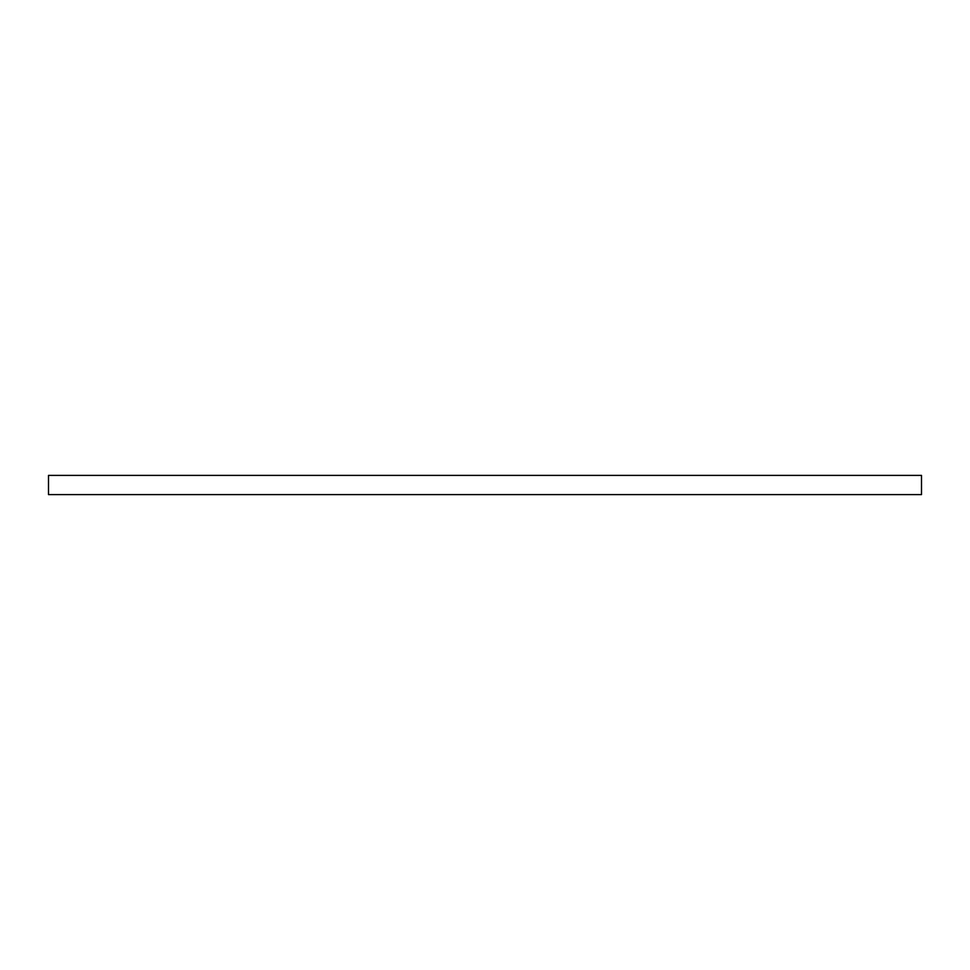 <?xml version="1.0" encoding="UTF-8"?>
<svg xmlns="http://www.w3.org/2000/svg" width="970" height="970" viewBox="0 0 970 970"><rect width="100%" height="100%" fill="white"/><g stroke="black" fill="none" stroke-linecap="round" stroke-linejoin="round"><path stroke-width="1.45" d="M921.5 494.603L921.5 475.397L48.5 475.397L48.5 494.603L921.5 494.603"/></g></svg>
